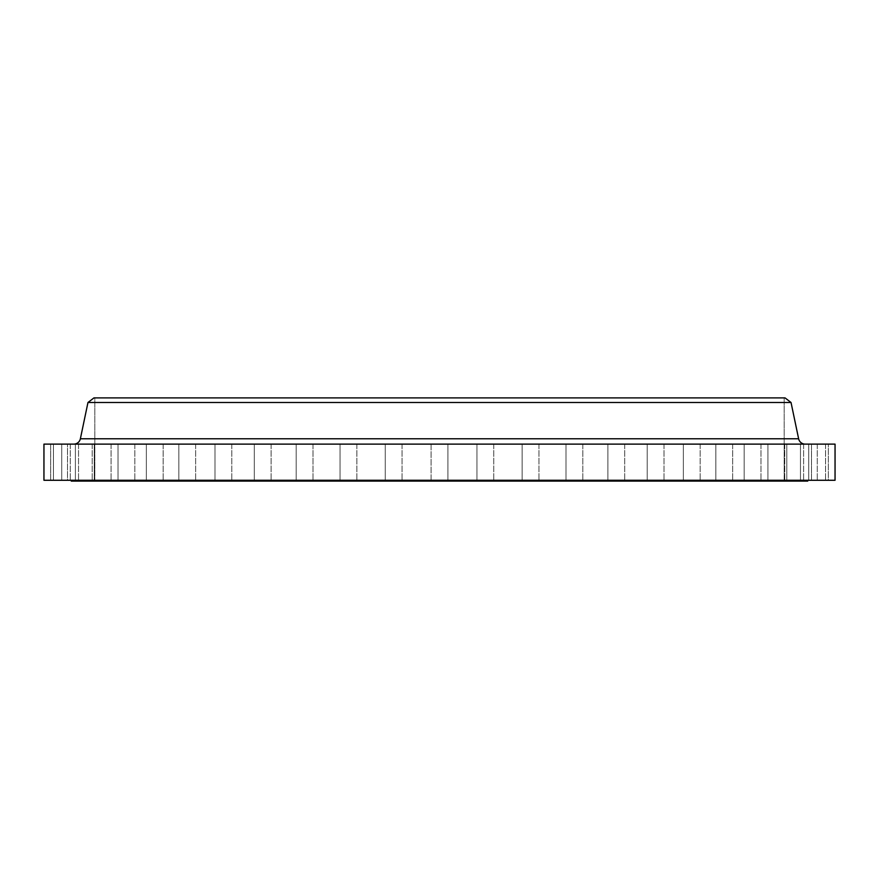 <?xml version="1.0" encoding="UTF-8"?>
<svg xmlns="http://www.w3.org/2000/svg" width="879" height="879" viewBox="0 0 879 879"><rect width="100%" height="100%" fill="white"/><g stroke="black" fill="none" stroke-linecap="round" stroke-linejoin="round"><path stroke-width="0.66" stroke-dasharray="4.39 3.3" d="M522.137 444.126L538.948 444.126L538.948 480.275L522.137 480.275L522.137 444.126L538.948 444.126L538.948 480.275L522.137 480.275L522.137 444.126L538.948 444.126L522.137 444.126L538.948 444.126L522.137 444.126L522.137 480.275L538.948 480.275L522.137 480.275L538.948 480.275L522.137 480.275L538.948 480.275L538.948 444.126L522.137 444.126L522.137 480.275L538.948 480.275L538.948 444.126L522.137 444.126M565.988 444.126L582.81 444.126L582.81 480.275L565.988 480.275L565.988 444.126L582.81 444.126L582.81 480.275L565.988 480.275L565.988 444.126L582.81 444.126L565.988 444.126L582.81 444.126L565.988 444.126L565.988 480.275L582.81 480.275L565.988 480.275L582.81 480.275L565.988 480.275L582.81 480.275L582.81 444.126L565.988 444.126L565.988 480.275L582.81 480.275L582.81 444.126L565.988 444.126M607.883 444.126L624.694 444.126L624.694 480.275L607.883 480.275L607.883 444.126L624.694 444.126L624.694 480.275L607.883 480.275L607.883 444.126L624.694 444.126L607.883 444.126L624.694 444.126L607.883 444.126L607.883 480.275L624.694 480.275L607.883 480.275L624.694 480.275L607.883 480.275L624.694 480.275L624.694 444.126L607.883 444.126L607.883 480.275L624.694 480.275L624.694 444.126L607.883 444.126M647.197 444.126L664.008 444.126L664.008 480.275L647.197 480.275L647.197 444.126L664.008 444.126L664.008 480.275L647.197 480.275L647.197 444.126L664.008 444.126L647.197 444.126L664.008 444.126L647.197 444.126L647.197 480.275L664.008 480.275L647.197 480.275L664.008 480.275L647.197 480.275L664.008 480.275L664.008 444.126L647.197 444.126L647.197 480.275L664.008 480.275L664.008 444.126L647.197 444.126M683.357 444.126L700.167 444.126L700.167 480.275L683.357 480.275L683.357 444.126L700.167 444.126L700.167 480.275L683.357 480.275L683.357 444.126L700.167 444.126L683.357 444.126L700.167 444.126L683.357 444.126L683.357 480.275L700.167 480.275L683.357 480.275L700.167 480.275L683.357 480.275L700.167 480.275L700.167 444.126L683.357 444.126L683.357 480.275L700.167 480.275L700.167 444.126L683.357 444.126M715.836 444.126L732.657 444.126L732.657 480.275L715.836 480.275L715.836 444.126L732.657 444.126L732.657 480.275L715.836 480.275L715.836 444.126L732.657 444.126L715.836 444.126L732.657 444.126L715.836 444.126L715.836 480.275L732.657 480.275L715.836 480.275L732.657 480.275L715.836 480.275L732.657 480.275L732.657 444.126L715.836 444.126L715.836 480.275L732.657 480.275L732.657 444.126L715.836 444.126M744.172 444.126L760.983 444.126L760.983 480.275L744.172 480.275L744.172 444.126L760.983 444.126L760.983 480.275L744.172 480.275L744.172 444.126L760.983 444.126L744.172 444.126L760.983 444.126L744.172 444.126L744.172 480.275L760.983 480.275L744.172 480.275L760.983 480.275L744.172 480.275L760.983 480.275L760.983 444.126L744.172 444.126L744.172 480.275L760.983 480.275L760.983 444.126L744.172 444.126M767.938 444.126L784.749 444.126L784.749 480.275L767.938 480.275L767.938 444.126L784.749 444.126L784.749 480.275L767.938 480.275L767.938 444.126L784.749 444.126L767.938 444.126L784.749 444.126L767.938 444.126L767.938 480.275L784.749 480.275L767.938 480.275L784.749 480.275L767.938 480.275L784.749 480.275L784.749 444.126L767.938 444.126L767.938 480.275L784.749 480.275L784.749 444.126L767.938 444.126M786.793 444.126L803.604 444.126L803.604 480.275L786.793 480.275L786.793 444.126L803.604 444.126L803.604 480.275L786.793 480.275L786.793 444.126L803.604 444.126L786.793 444.126L803.604 444.126L786.793 444.126L786.793 480.275L803.604 480.275L786.793 480.275L803.604 480.275L786.793 480.275L803.604 480.275L803.604 444.126L786.793 444.126L786.793 480.275L803.604 480.275L803.604 444.126L786.793 444.126M800.461 444.126L817.272 444.126L817.272 480.275L800.461 480.275L800.461 444.126L817.272 444.126L817.272 480.275L800.461 480.275L800.461 444.126L817.272 444.126L800.461 444.126L817.272 444.126L800.461 444.126L800.461 480.275L817.272 480.275L800.461 480.275L817.272 480.275L800.461 480.275L817.272 480.275L817.272 444.126L800.461 444.126L800.461 480.275L817.272 480.275L817.272 444.126L800.461 444.126M808.735 444.126L825.546 444.126L825.546 480.275L808.735 480.275L808.735 444.126L825.546 444.126L825.546 480.275L808.735 480.275L808.735 444.126L825.546 444.126L808.735 444.126L825.546 444.126L808.735 444.126L808.735 480.275L825.546 480.275L808.735 480.275L825.546 480.275L808.735 480.275L825.546 480.275L825.546 444.126L808.735 444.126L808.735 480.275L825.546 480.275L825.546 444.126L808.735 444.126M811.515 444.126L828.326 444.126L828.326 480.275L811.515 480.275L811.515 444.126L828.326 444.126L811.515 444.126L811.515 480.275L828.326 480.275L811.515 480.275L828.326 480.275L828.326 444.126L811.515 444.126M476.945 444.126L493.756 444.126L493.756 480.275L476.945 480.275L476.945 444.126L493.756 444.126L493.756 480.275L476.945 480.275L476.945 444.126L493.756 444.126L476.945 444.126L493.756 444.126L476.945 444.126L476.945 480.275L493.756 480.275L476.945 480.275L493.756 480.275L476.945 480.275L493.756 480.275L493.756 444.126L476.945 444.126L476.945 480.275L493.756 480.275L493.756 444.126L476.945 444.126M431.095 444.126L447.905 444.126L447.905 480.275L431.095 480.275L431.095 444.126L447.905 444.126L447.905 480.275L431.095 480.275L431.095 444.126L835.05 444.126L43.95 444.126L447.905 444.126L431.095 444.126L447.905 444.126L431.095 444.126L431.095 480.275L439.5 480.275L43.95 480.275L835.05 480.275L431.095 480.275L447.905 480.275L431.095 480.275L447.905 480.275L447.905 444.126L431.095 444.126L431.095 480.275L447.905 480.275L447.905 444.126L431.095 444.126M385.244 444.126L402.055 444.126L402.055 480.275L385.244 480.275L385.244 444.126L402.055 444.126L402.055 480.275L385.244 480.275L385.244 444.126L402.055 444.126L385.244 444.126L402.055 444.126L385.244 444.126L385.244 480.275L402.055 480.275L385.244 480.275L402.055 480.275L385.244 480.275L402.055 480.275L402.055 444.126L385.244 444.126L385.244 480.275L402.055 480.275L402.055 444.126L385.244 444.126M340.052 444.126L356.863 444.126L356.863 480.275L340.052 480.275L340.052 444.126L356.863 444.126L356.863 480.275L340.052 480.275L340.052 444.126L356.863 444.126L340.052 444.126L356.863 444.126L340.052 444.126L340.052 480.275L356.863 480.275L340.052 480.275L356.863 480.275L340.052 480.275L356.863 480.275L356.863 444.126L340.052 444.126L340.052 480.275L356.863 480.275L356.863 444.126L340.052 444.126M296.19 444.126L313.012 444.126L313.012 480.275L296.19 480.275L296.19 444.126L313.012 444.126L313.012 480.275L296.19 480.275L296.19 444.126L313.012 444.126L296.19 444.126L313.012 444.126L296.19 444.126L296.19 480.275L313.012 480.275L296.19 480.275L313.012 480.275L296.19 480.275L313.012 480.275L313.012 444.126L296.19 444.126L296.19 480.275L313.012 480.275L313.012 444.126L296.19 444.126M254.306 444.126L271.117 444.126L271.117 480.275L254.306 480.275L254.306 444.126L271.117 444.126L271.117 480.275L254.306 480.275L254.306 444.126L271.117 444.126L254.306 444.126L271.117 444.126L254.306 444.126L254.306 480.275L271.117 480.275L254.306 480.275L271.117 480.275L254.306 480.275L271.117 480.275L271.117 444.126L254.306 444.126L254.306 480.275L271.117 480.275L271.117 444.126L254.306 444.126M214.992 444.126L231.803 444.126L231.803 480.275L214.992 480.275L214.992 444.126L231.803 444.126L231.803 480.275L214.992 480.275L214.992 444.126L231.803 444.126L214.992 444.126L231.803 444.126L214.992 444.126L214.992 480.275L231.803 480.275L214.992 480.275L231.803 480.275L214.992 480.275L231.803 480.275L231.803 444.126L214.992 444.126L214.992 480.275L231.803 480.275L231.803 444.126L214.992 444.126M178.833 444.126L195.643 444.126L195.643 480.275L178.833 480.275L178.833 444.126L195.643 444.126L195.643 480.275L178.833 480.275L178.833 444.126L195.643 444.126L178.833 444.126L195.643 444.126L178.833 444.126L178.833 480.275L195.643 480.275L178.833 480.275L195.643 480.275L178.833 480.275L195.643 480.275L195.643 444.126L178.833 444.126L178.833 480.275L195.643 480.275L195.643 444.126L178.833 444.126M146.343 444.126L163.164 444.126L163.164 480.275L146.343 480.275L146.343 444.126L163.164 444.126L163.164 480.275L146.343 480.275L146.343 444.126L163.164 444.126L146.343 444.126L163.164 444.126L146.343 444.126L146.343 480.275L163.164 480.275L146.343 480.275L163.164 480.275L146.343 480.275L163.164 480.275L163.164 444.126L146.343 444.126L146.343 480.275L163.164 480.275L163.164 444.126L146.343 444.126M118.017 444.126L134.828 444.126L134.828 480.275L118.017 480.275L118.017 444.126L134.828 444.126L134.828 480.275L118.017 480.275L118.017 444.126L134.828 444.126L118.017 444.126L134.828 444.126L118.017 444.126L118.017 480.275L134.828 480.275L118.017 480.275L134.828 480.275L118.017 480.275L134.828 480.275L134.828 444.126L118.017 444.126L118.017 480.275L134.828 480.275L134.828 444.126L118.017 444.126M94.251 444.126L111.062 444.126L111.062 480.275L94.251 480.275L94.251 444.126L111.062 444.126L111.062 480.275L94.251 480.275L94.251 444.126L111.062 444.126L94.251 444.126L111.062 444.126L94.251 444.126L94.251 480.275L111.062 480.275L94.251 480.275L111.062 480.275L94.251 480.275L111.062 480.275L111.062 444.126L94.251 444.126L94.251 480.275L111.062 480.275L111.062 444.126L94.251 444.126M75.396 444.126L92.207 444.126L92.207 480.275L75.396 480.275L75.396 444.126L92.207 444.126L92.207 480.275L75.396 480.275L75.396 444.126L92.207 444.126L75.396 444.126L92.207 444.126L75.396 444.126L75.396 480.275L92.207 480.275L75.396 480.275L92.207 480.275L75.396 480.275L92.207 480.275L92.207 444.126L75.396 444.126L75.396 480.275L92.207 480.275L92.207 444.126L75.396 444.126M61.728 444.126L78.539 444.126L78.539 480.275L61.728 480.275L61.728 444.126L78.539 444.126L78.539 480.275L61.728 480.275L61.728 444.126L78.539 444.126L61.728 444.126L78.539 444.126L61.728 444.126L61.728 480.275L78.539 480.275L61.728 480.275L78.539 480.275L61.728 480.275L78.539 480.275L78.539 444.126L61.728 444.126L61.728 480.275L78.539 480.275L78.539 444.126L61.728 444.126M53.454 444.126L70.265 444.126L70.265 480.275L53.454 480.275L53.454 444.126L70.265 444.126L70.265 480.275L53.454 480.275L53.454 444.126L70.265 444.126L53.454 444.126L70.265 444.126L53.454 444.126L53.454 480.275L70.265 480.275L53.454 480.275L70.265 480.275L53.454 480.275L70.265 480.275L70.265 444.126L53.454 444.126L53.454 480.275L70.265 480.275L70.265 444.126L53.454 444.126M50.674 444.126L67.485 444.126L67.485 480.275L50.674 480.275L50.674 444.126L67.485 444.126L50.674 444.126L50.674 480.275L67.485 480.275L50.674 480.275L67.485 480.275L67.485 444.126L50.674 444.126M80.374 438.775L798.626 438.775L80.374 438.775A6.724 6.724 0 0 1 73.792 444.126L805.208 444.126L73.792 444.126M807.724 480.275L71.276 480.275L807.724 480.275M94.811 397.89L784.189 397.89L784.189 481.11L94.811 481.11L94.811 397.89L96.47 397.89L94.811 397.89L94.811 481.11L784.189 481.11L784.189 397.89L439.5 397.89L785.024 397.89L94.811 397.89M87.966 402.494L791.034 402.494L87.966 402.494M807.724 481.11L71.276 481.11L807.724 481.11M94.811 481.11L784.189 481.11L94.811 481.11M71.276 480.275L805.955 480.275L71.276 480.275"/><path stroke-width="1.32" d="M805.208 444.126A6.724 6.724 0 0 1 798.626 438.775L791.034 402.494L785.024 397.89L93.976 397.89L87.966 402.494L791.034 402.494L87.966 402.494L80.374 438.775L798.626 438.775A6.724 6.724 0 0 0 805.208 444.126M807.724 481.11L807.724 480.275L807.724 481.11L71.276 481.11L807.724 481.11M71.276 480.275L71.276 481.11L71.276 480.275M835.05 480.275L835.05 444.126L43.95 444.126L43.95 480.275L835.05 480.275L835.05 444.126L43.95 444.126L43.95 480.275L835.05 480.275M791.034 402.494L798.626 438.775L80.374 438.775L87.966 402.494L93.976 397.89L785.024 397.89L791.034 402.494M73.792 444.126A6.724 6.724 0 0 0 80.374 438.775"/></g></svg>
